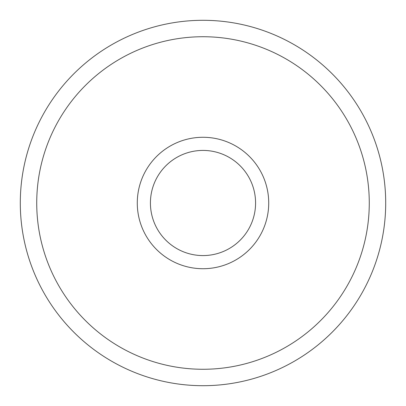 <?xml version="1.0" encoding="UTF-8"?>
<svg xmlns="http://www.w3.org/2000/svg" width="406" height="406" viewBox="0 0 406 406"><rect width="100%" height="100%" fill="white"/><g stroke="black" fill="none" stroke-linecap="round" stroke-linejoin="round"><path stroke-width="0.61" d="M203 137.279A65.721 65.721 0 0 0 137.279 203A65.721 65.721 0 0 0 203 268.721A65.721 65.721 0 0 0 268.721 203A65.721 65.721 0 0 0 203 137.279M203 150.423A52.577 52.577 0 0 0 150.423 203A52.577 52.577 0 0 0 203 255.577A52.577 52.577 0 0 0 255.577 203A52.577 52.577 0 0 0 203 150.423M203 369.272A166.272 166.272 0 0 0 369.272 203A166.272 166.272 0 0 0 203 36.728A166.272 166.272 0 0 0 36.728 203A166.272 166.272 0 0 0 203 369.272M203 20.3A182.7 182.7 0 0 1 385.7 203A182.7 182.7 0 0 1 203 385.7A182.7 182.7 0 0 1 20.3 203A182.7 182.7 0 0 1 203 20.3"/></g></svg>
